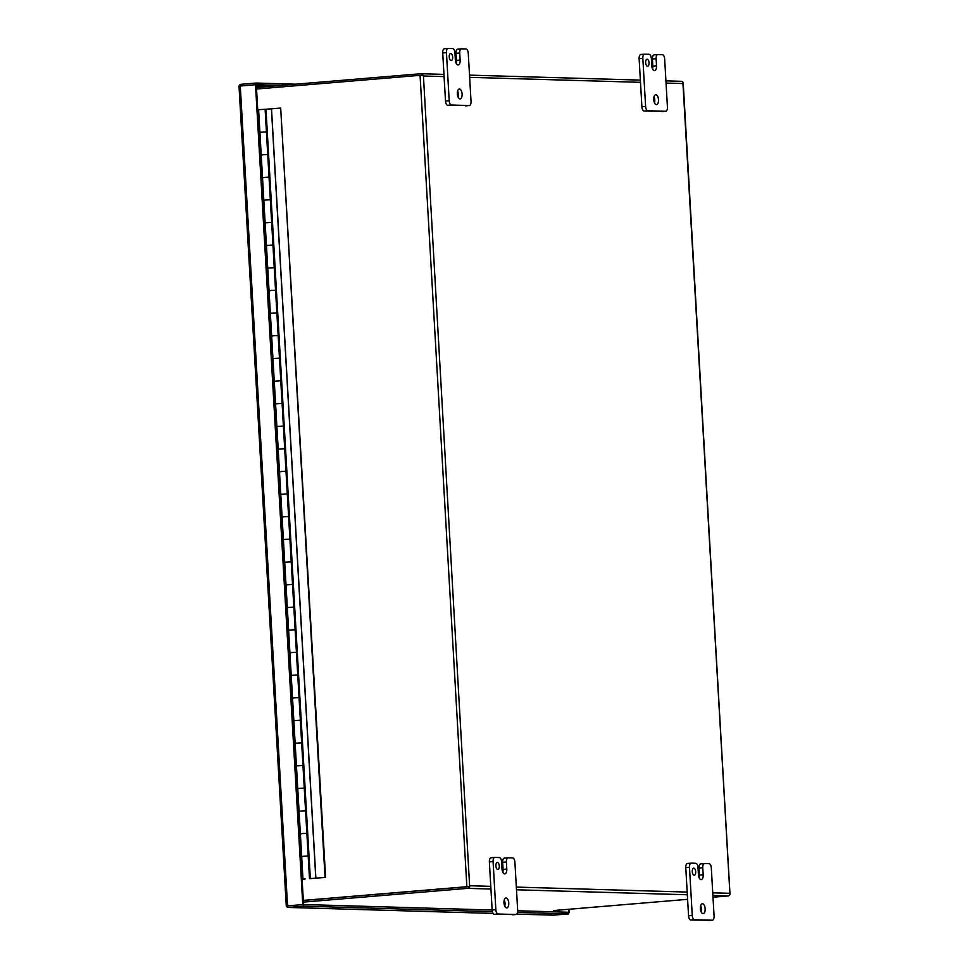 <?xml version="1.0" encoding="UTF-8"?>
<svg xmlns="http://www.w3.org/2000/svg" width="969" height="969" viewBox="0 0 969 969"><rect width="100%" height="100%" fill="white"/><g stroke="black" fill="none" stroke-linecap="round" stroke-linejoin="round"><path stroke-width="1.45" d="M256.361 85.914L270.327 86.314M452.644 57.05A3.549 1.696 85.2 0 0 450.646 53.465A3.549 1.696 85.2 0 0 449.241 56.953A3.549 1.696 85.2 0 0 451.239 60.538A3.549 1.696 85.2 0 0 452.644 57.05M458.119 97.191A4.966 2.374 85.2 0 0 458.385 94.344A4.966 2.374 85.2 0 0 457.598 91.05M462.104 94.029A4.966 2.374 85.2 0 0 459.294 89.015A4.966 2.374 85.2 0 0 457.332 93.896A4.966 2.374 85.2 0 0 460.13 98.911A4.966 2.374 85.2 0 0 462.104 94.029M459.73 53.016A4.251 2.035 -94.8 0 1 461.414 48.838A4.251 2.035 -94.8 0 1 461.523 48.838L465.968 48.971A4.251 2.035 -94.8 0 1 468.257 53.271L471.031 101.357A4.251 2.035 -94.8 0 1 469.335 105.536A4.251 2.035 -94.8 0 1 469.226 105.536L451.506 105.027A4.251 2.035 -94.8 0 1 449.204 100.715L446.443 52.629A4.251 2.035 -94.8 0 1 448.126 48.45A4.251 2.035 -94.8 0 1 448.235 48.45L452.668 48.583A4.251 2.035 -94.8 0 1 454.97 52.883L455.369 59.957A4.942 2.374 85.2 0 0 458.034 64.959A4.942 2.374 85.2 0 0 458.167 64.947A4.942 2.374 85.2 0 0 460.13 60.09L459.73 53.016L456.011 53.331L456.423 60.405L460.13 60.09M461.305 48.862L457.816 49.153A4.251 2.035 85.2 0 0 457.707 49.153A4.251 2.035 85.2 0 0 456.011 53.331M456.157 63.227A4.942 2.374 85.2 0 0 456.423 60.405M448.017 48.474L444.529 48.765A4.251 2.035 85.2 0 0 444.42 48.765A4.251 2.035 85.2 0 0 442.724 52.944L446.443 52.629M449.204 100.715L445.498 101.03L442.724 52.944M445.498 101.03A4.251 2.035 85.2 0 0 447.787 105.33L451.506 105.027M469.226 105.536L447.787 105.33M499.289 866.02A3.549 1.696 85.2 0 0 497.291 862.446A3.549 1.696 85.2 0 0 495.886 865.923A3.549 1.696 85.2 0 0 497.884 869.508A3.549 1.696 85.2 0 0 499.289 866.02M504.764 906.172A4.966 2.374 85.2 0 0 505.031 903.326A4.966 2.374 85.2 0 0 504.243 900.031M508.749 903.011A4.966 2.374 85.2 0 0 505.939 897.997A4.966 2.374 85.2 0 0 503.977 902.866A4.966 2.374 85.2 0 0 506.775 907.892A4.966 2.374 85.2 0 0 508.749 903.011M506.375 861.998A4.251 2.035 -94.8 0 1 508.059 857.819A4.251 2.035 -94.8 0 1 508.168 857.807L512.613 857.94A4.251 2.035 -94.8 0 1 514.902 862.24L517.676 910.327A4.251 2.035 -94.8 0 1 515.98 914.506A4.251 2.035 -94.8 0 1 515.871 914.518L498.151 913.997A4.251 2.035 -94.8 0 1 495.849 909.697L493.088 861.611A4.251 2.035 -94.8 0 1 494.771 857.432A4.251 2.035 -94.8 0 1 494.88 857.42L499.314 857.553A4.251 2.035 -94.8 0 1 501.615 861.853L502.015 868.927A4.942 2.374 85.2 0 0 504.679 873.929A4.942 2.374 85.2 0 0 504.813 873.929A4.942 2.374 85.2 0 0 506.775 869.072L506.375 861.998L502.657 862.301L503.068 869.375L506.775 869.072M507.95 857.831L504.461 858.122A4.251 2.035 85.2 0 0 504.352 858.122A4.251 2.035 85.2 0 0 502.657 862.301M502.802 872.209A4.942 2.374 85.2 0 0 503.068 869.375M494.662 857.444L491.174 857.735A4.251 2.035 85.2 0 0 491.065 857.735A4.251 2.035 85.2 0 0 489.369 861.913L493.088 861.611M495.849 909.697L492.143 910L489.369 861.913M286.533 905.179L286.315 905.979L303.563 904.525L492.143 910.024A4.251 2.035 85.2 0 0 494.432 914.312L498.151 913.997M515.871 914.518L494.432 914.312M649.048 62.779A3.549 1.696 85.2 0 0 647.05 59.194A3.549 1.696 85.2 0 0 645.633 62.67A3.549 1.696 85.2 0 0 647.643 66.255A3.549 1.696 85.2 0 0 649.048 62.779M654.511 102.92A4.966 2.374 85.2 0 0 654.79 100.073A4.966 2.374 85.2 0 0 654.002 96.779M658.496 99.759A4.966 2.374 85.2 0 0 655.698 94.744A4.966 2.374 85.2 0 0 653.724 99.625A4.966 2.374 85.2 0 0 656.522 104.64A4.966 2.374 85.2 0 0 658.496 99.759M656.122 58.746A4.251 2.035 -94.8 0 1 657.818 54.567A4.251 2.035 -94.8 0 1 657.927 54.567L662.372 54.688A4.251 2.035 -94.8 0 1 664.661 59L667.435 107.087A4.251 2.035 -94.8 0 1 665.739 111.265A4.251 2.035 -94.8 0 1 665.63 111.265L647.898 110.745A4.251 2.035 -94.8 0 1 645.608 106.445L642.835 58.358A4.251 2.035 -94.8 0 1 644.53 54.179A4.251 2.035 -94.8 0 1 644.639 54.179L649.073 54.3A4.251 2.035 -94.8 0 1 651.362 58.612L651.774 65.674A4.942 2.374 85.2 0 0 654.438 70.676A4.942 2.374 85.2 0 0 654.572 70.676A4.942 2.374 85.2 0 0 656.534 65.819L656.122 58.746L652.416 59.061L652.815 66.134L656.534 65.819M657.709 54.579L654.22 54.87A4.251 2.035 85.2 0 0 654.099 54.882A4.251 2.035 85.2 0 0 652.416 59.061M652.549 68.956A4.942 2.374 85.2 0 0 652.815 66.134M644.421 54.191L640.921 54.482A4.251 2.035 85.2 0 0 640.812 54.494A4.251 2.035 85.2 0 0 639.128 58.673L642.835 58.358M645.608 106.445L641.902 106.76L639.128 58.673M641.902 106.76A4.251 2.035 85.2 0 0 644.191 111.06L647.898 110.745M665.63 111.265L644.191 111.06M695.694 871.749A3.549 1.696 85.2 0 0 693.695 868.163A3.549 1.696 85.2 0 0 692.278 871.652A3.549 1.696 85.2 0 0 694.288 875.237A3.549 1.696 85.2 0 0 695.694 871.749M701.156 911.89A4.966 2.374 85.2 0 0 701.435 909.043A4.966 2.374 85.2 0 0 700.648 905.749M705.141 908.74A4.966 2.374 85.2 0 0 702.343 903.726A4.966 2.374 85.2 0 0 700.369 908.595A4.966 2.374 85.2 0 0 703.167 913.61A4.966 2.374 85.2 0 0 705.141 908.74M702.767 867.715A4.251 2.035 -94.8 0 1 704.463 863.536A4.251 2.035 -94.8 0 1 704.572 863.536L709.017 863.67A4.251 2.035 -94.8 0 1 711.307 867.97L714.08 916.056A4.251 2.035 -94.8 0 1 712.385 920.235A4.251 2.035 -94.8 0 1 712.276 920.235L694.543 919.726A4.251 2.035 -94.8 0 1 692.254 915.414L689.48 867.34A4.251 2.035 -94.8 0 1 691.176 863.149A4.251 2.035 -94.8 0 1 691.285 863.149L695.718 863.282A4.251 2.035 -94.8 0 1 698.007 867.582L698.419 874.656A4.942 2.374 85.2 0 0 701.084 879.658A4.942 2.374 85.2 0 0 701.217 879.658A4.942 2.374 85.2 0 0 703.179 874.789L702.767 867.715L699.061 868.03L699.461 875.104L703.179 874.789M704.354 863.561L700.866 863.851A4.251 2.035 85.2 0 0 700.744 863.851A4.251 2.035 85.2 0 0 699.061 868.03M699.194 877.926A4.942 2.374 85.2 0 0 699.461 875.104M691.067 863.173L687.566 863.464A4.251 2.035 85.2 0 0 687.457 863.464A4.251 2.035 85.2 0 0 685.773 867.643L689.48 867.34M692.254 915.414L688.547 915.729L685.773 867.643M688.547 915.729A4.251 2.035 85.2 0 0 690.836 920.029L694.543 919.726M712.276 920.235L690.836 920.029M271.429 108.819L280.683 108.056L325.051 877.429L315.797 878.205L271.429 108.819L265.736 109.255L267.044 131.881L266.427 131.929L259.91 132.281L266.427 131.905L265.118 109.279L258.602 109.654L261.218 154.907L262.357 154.955M308.796 856.002L301.662 856.402L308.178 856.015L306.87 833.388L307.488 833.376L310.104 878.629L325.051 877.429M302.049 833.534L306.87 833.388L302.049 833.534M306.87 833.388L305.574 810.762L299.058 811.138L305.562 810.762L304.266 788.136L304.884 788.112L307.488 833.376M299.433 788.281L304.266 788.136L299.433 788.281M303.576 765.486L296.441 765.885L302.958 765.51L301.65 742.872L295.145 743.259L301.65 742.884L299.046 697.619L292.529 697.995L299.046 697.619L296.429 652.367L297.059 652.343L304.884 788.112M296.284 743.308L295.145 743.259L293.837 720.621L300.354 720.246L293.837 720.621L292.529 697.995L293.668 698.043M292.529 697.995L291.221 675.369L297.737 674.993L291.221 675.369L289.925 652.743L291.063 652.791M296.429 652.367L291.608 652.5L296.429 652.367L295.133 629.741L288.617 630.116L295.133 629.729L293.825 607.103L287.308 607.478L293.825 607.103L291.221 561.85L284.704 562.226L291.221 561.85L289.913 539.224L285.092 539.358L289.913 539.212L288.605 516.586L289.222 516.574L297.059 652.343M288.447 607.539L287.308 607.478L286.012 584.852L292.517 584.477L286.012 584.852L284.704 562.226L285.843 562.274M284.704 562.226L283.396 539.6L285.092 539.358L283.396 539.6L282.088 516.962L283.239 517.022M288.605 516.586L283.784 516.731L288.605 516.586L287.296 493.96L280.792 494.335L287.296 493.96L286 471.334L286.618 471.309L289.222 516.574M281.167 471.479L286 471.334L281.167 471.479M285.31 448.683L278.176 449.083L284.692 448.708L283.384 426.069L276.88 426.457L283.384 426.081L280.78 380.817L274.263 381.192L280.78 380.817L278.164 335.565L278.793 335.54L286.618 471.309M278.018 426.505L276.88 426.457L275.571 403.819L282.088 403.443L275.571 403.819L274.263 381.192L275.402 381.241M274.263 381.192L272.955 358.566L279.472 358.191L272.955 358.566L271.659 335.94L272.798 335.989M278.164 335.565L273.343 335.71L278.164 335.565L276.868 312.939L270.351 313.314L276.868 312.926L275.559 290.3L270.739 290.446L276.177 290.288L278.793 335.54M274.869 267.65L267.747 268.05L274.251 267.674L272.943 245.048L266.439 245.423L272.955 245.048L270.339 199.784L270.957 199.771L276.177 290.288M267.577 245.472L266.439 245.423L265.131 222.797L271.647 222.422L265.131 222.797L263.822 200.171L264.961 200.22M270.339 199.796L265.518 199.929L270.339 199.796L269.031 177.157L262.526 177.533L269.031 177.157L267.735 154.531L268.352 154.507L270.957 199.771M315.797 878.205L310.334 878.617L265.978 109.231M280.683 108.056L325.596 877.442M265.736 109.255L265.118 109.303M267.044 131.941L266.427 131.99M267.044 131.881L268.352 154.507M306.192 810.738L305.574 810.799M301.65 742.908L302.28 742.86M299.046 697.656L299.663 697.595M300.971 720.233L300.354 720.282M298.355 674.969L297.737 675.018M293.825 607.139L294.443 607.091M295.751 629.717L295.133 629.765M291.221 561.875L291.839 561.826M293.147 584.452L292.517 584.513M290.53 539.2L289.913 539.248M287.926 493.936L287.308 493.996M283.384 426.106L284.002 426.057M280.78 380.853L281.398 380.793M282.706 403.431L282.088 403.479M280.089 358.167L279.472 358.227M277.485 312.914L276.868 312.963M272.955 245.072L273.573 245.024M272.265 222.398L271.647 222.446M269.661 177.145L269.031 177.194M308.796 856.063L308.178 856.111M306.192 810.799L305.574 810.859M303.588 765.546L302.97 765.595M300.971 720.294L300.354 720.342M298.367 675.03L297.749 675.078M295.751 629.777L295.133 629.826M293.147 584.513L292.529 584.573M290.53 539.261L289.913 539.309M287.926 494.008L287.308 494.057M285.31 448.744L284.692 448.792M282.706 403.492L282.088 403.54M280.102 358.227L279.484 358.288M277.485 312.975L276.868 313.023M274.881 267.71L274.263 267.771M272.265 222.458L271.647 222.507M269.661 177.206L269.043 177.254M267.735 154.531L262.902 154.677L267.735 154.531L266.427 131.905M287.623 905.858L292.577 905.446M557.575 911.938L557.478 910.218M666.042 83.068L682.951 83.564L729.948 894.181M490.774 886.344L470.135 885.751L469.662 886.562A2.447 2.144 91.7 0 1 467.736 888.355L303.418 902.115M712.893 895.501L728.034 895.95A2.447 2.144 -88.3 0 0 729.96 894.145L729.645 893.309L712.736 892.812M683.169 82.813L683.181 82.777A2.447 2.144 -88.3 0 0 681.062 81.311M682.951 83.564L683.181 82.777L682.951 83.564M420.074 75.328L466.864 886.708L469.662 886.562L423.441 76.006L422.884 75.182L420.074 75.328L256.543 89.027M256.446 87.476L420.764 73.729A2.447 2.144 91.7 0 1 422.884 75.182L423.441 76.006L444.093 76.599M728.034 895.95L712.99 897.209M687.59 899.329L553.638 910.545M467.639 886.732L303.333 900.48L467.7 886.72M466.864 886.708L303.321 900.395M288.338 905.809L286.315 905.979A2.447 2.144 -88.3 0 0 288.423 907.432L303.66 906.16L303.563 904.525L288.338 905.809L287.963 905.058M286.315 905.967L303.563 904.525L256.288 84.666L281.301 85.393M568.464 909.297L568.633 912.253L517.688 910.775M239.04 86.12L256.288 84.666L256.191 83.043L295.715 84.194M302.776 904.501L255.501 84.654M568.633 912.338L569.421 912.277L568.633 912.253L568.73 913.888L517.531 912.398M492.397 911.659L303.66 906.16M553.081 915.148A2.447 2.144 -88.3 0 0 553.505 915.16L568.73 913.888M569.251 909.237L569.421 912.277M239.052 86.071A2.447 2.144 91.7 0 1 240.966 84.315L256.191 83.043M305.053 878.822L302.11 879.295M305.053 878.992L302.11 879.355M304.266 788.136L302.958 765.51M286 471.334L284.692 448.708M257.742 109.921L258.614 109.848M301.504 833.824L300.366 833.764L302.97 879.028M298.888 788.56L297.749 788.512L300.366 833.764M280.622 471.758L279.484 471.709L282.088 516.962M270.181 290.736L269.043 290.676L271.659 335.94M315.882 878.193L271.514 108.819M469.65 77.35L640.485 82.329M687.178 892.074L516.332 887.095M467.736 888.355L490.932 889.033M516.489 889.784L687.336 894.762M553.505 915.16L516.768 914.094M288.217 907.444L493.148 913.416L288.423 907.432M287.551 905.785L240.276 85.926M457.707 49.153L461.414 48.838M444.42 48.765L448.126 48.45M465.629 105.851L469.335 105.536M504.352 858.122L508.059 857.819M491.065 857.735L494.771 857.432M512.274 914.821L515.98 914.506M654.099 54.882L657.818 54.567M640.812 54.494L644.53 54.179M662.033 111.568L665.739 111.265M700.744 863.851L704.463 863.536M687.457 863.464L691.176 863.149M708.678 920.55L712.385 920.235M297.749 788.512L295.145 743.259M289.925 652.743L287.308 607.478M279.484 471.709L276.88 426.457M269.043 290.676L266.439 245.423M263.822 200.171L261.218 154.907M729.996 894.157L683.206 82.789M681.268 81.311L665.921 80.863M640.364 80.112L469.517 75.134M443.959 74.383L420.982 73.717M516.756 914.106L553.287 915.172M239.004 86.096L286.279 905.954M308.178 856.027L309.486 878.653M274.251 267.674L275.559 290.3"/></g></svg>

